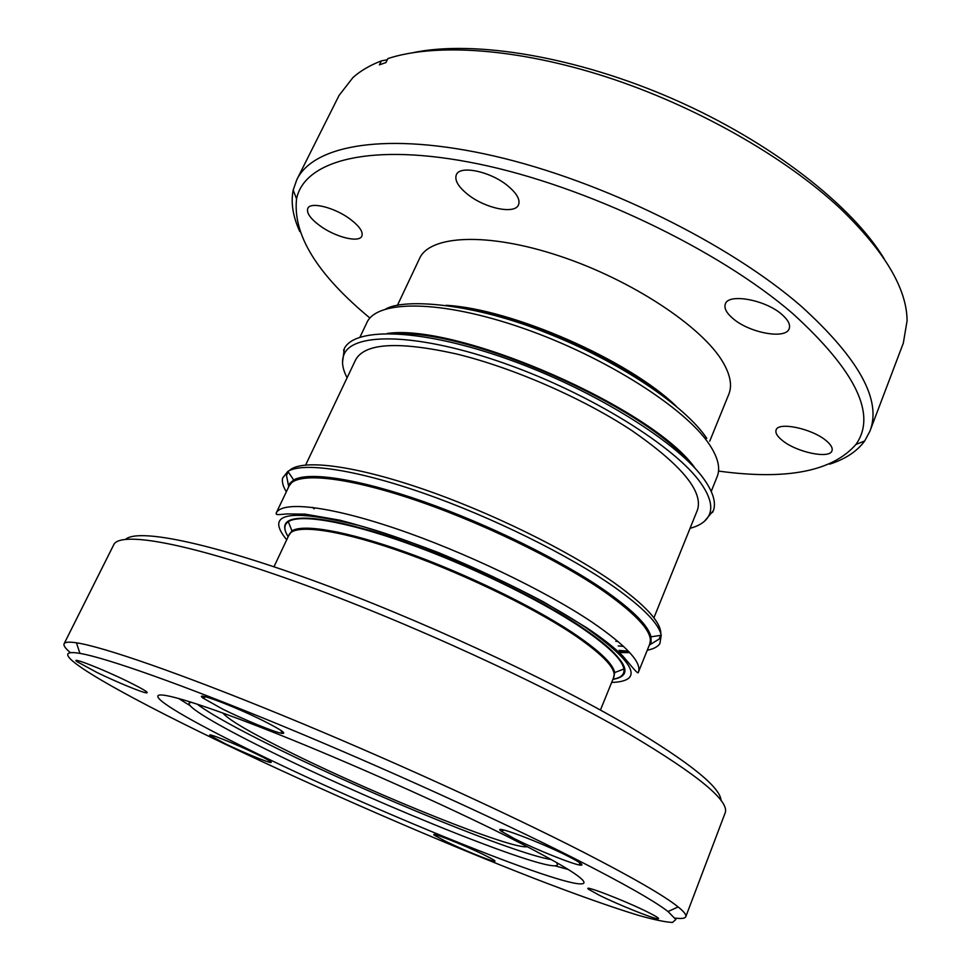<?xml version="1.0" encoding="UTF-8"?>
<svg xmlns="http://www.w3.org/2000/svg" width="971" height="971" viewBox="0 0 971 971"><rect width="100%" height="100%" fill="white"/><g stroke="black" fill="none" stroke-linecap="round" stroke-linejoin="round"><path stroke-width="1.46" d="M127.541 681.363C143.574 689.289 149.789 693.124 146.22 692.869C141.135 692.165 115.901 681.703 96.821 672.405L76.855 661.542C69.815 656.335 102.307 668.983 127.541 681.363M264.1 721.174C281.044 729.767 287.015 733.821 282.015 733.36C274.89 732.377 244.097 719.766 222.602 709.073L202.903 698.015C192.841 690.624 234.472 706.257 264.1 721.174M568.569 856.483C580.694 862.709 584.591 865.598 580.233 865.149C572.514 864.251 535.276 849.237 514.521 838.738L501.303 831.237C490.052 823.299 540.519 842.1 568.569 856.483M648.288 912.376C657.318 916.927 660.389 919.052 657.513 918.748C651.772 918.165 616.998 904.086 599.095 895.141L588.851 889.436C580.282 883.489 625.263 900.76 648.288 912.376M483.825 854.747C493.134 859.323 496.63 861.508 494.336 861.313C490.137 860.889 462.16 849.419 445.762 841.408L434.438 835.278C428.211 830.86 463.24 844.624 483.825 854.747M256.429 754.006C268.384 759.844 273.118 762.684 270.606 762.502C266.6 762.041 242.289 751.979 225.43 743.835L210.367 735.739C204.663 731.588 235.043 743.604 256.429 754.006M721.052 800.626C720.713 787.457 689.544 762.393 627.545 725.422C547.341 678.413 417.239 618.272 311.521 579.918C205.573 541.442 137.688 528.612 125.672 539.269M675.027 918.056C681.436 918.906 685.028 918.457 685.805 916.685L725.082 813.115C730.131 801.391 698.416 775.161 629.961 734.464C545.144 685.028 405.356 620.918 295.354 581.52C185.06 541.988 119.615 531.186 113.741 544.767L64.098 643.773C63.321 645.545 65.421 648.494 70.385 652.633M685.805 916.685C686.546 914.9 683.985 911.648 678.146 906.938C664.504 895.905 632.776 877.578 582.964 851.955C505.406 812.266 385.888 757.805 282.476 715.36C178.931 672.879 102.768 646.722 76.454 642.802C69.038 641.697 64.911 642.025 64.098 643.773M574.249 858.352C498.269 819.864 381.882 766.969 281.141 725.422C180.278 683.839 105.851 657.78 79.925 653.374C36.17 646.103 116.204 691.995 222.444 742.851C320.029 789.641 439.378 841.566 535.3 878.828C576.24 894.607 610.31 906.683 637.51 915.07C653.592 919.658 665.256 922.122 672.502 922.45L675.852 919.501L668.024 911.538C654.308 900.906 623.054 883.185 574.249 858.352M261.284 755.596C384.917 815.737 577.721 893.514 583.935 882.93C585.416 878.561 559.697 862.976 506.777 836.201C444.827 805.165 350.349 762.988 277.026 733.76C203.546 704.461 159.73 691.158 157.897 695.916C155.457 701.111 200.244 726.162 261.284 755.596M190.219 705.747L178.397 698.343M191.287 702.191L189.127 703.101C186.893 707.738 224.337 729.112 276.832 754.601C384.455 807.374 552.9 874.835 557.5 864.809L556.711 862.6M197.028 704.048C210.768 714.292 238.15 729.439 279.163 749.503C373.483 795.856 514.715 853.667 551.455 859.626M222.857 713.017C228.658 720.033 252.351 733.748 293.934 754.176C379.795 796.572 512.991 850.098 527.362 846.688M617.981 641.43L615.808 641.321M653.896 617.835L697.421 510.078C703.49 491.605 681.691 465.145 632.036 430.699C583.17 398.328 512.567 367.511 456.054 353.869C398.037 341.027 364.526 343.079 355.544 359.998L305.671 464.975M304.178 514.06L303.838 514.691M286.324 491.787C283.022 486.447 281.784 481.859 282.622 478.035L287.877 471.36C303.037 461.99 354.743 469.224 423.32 493.134C491.824 516.997 569.03 555.206 614.4 587.127C643.239 607.676 658.848 623.722 661.239 635.252L659.892 643.639C657.634 646.856 653.422 649.041 647.256 650.23M628.358 651.128L619.061 650.388M289.394 470.547C301.034 459.186 350.847 464.611 419.848 487.988C488.753 511.304 568.144 550.266 614.242 582.831C645.363 605.188 660.887 622.108 660.814 633.59M660.656 635.35L659.188 639.027L649.332 645.06M623.576 646.395L618.199 645.909M709.728 441.198L728.796 394.275C732.34 385.621 730.362 374.891 722.873 362.086C702.47 326.911 632.097 280.109 559.866 256.126C487.563 231.96 429.716 235.116 419.533 258.517L397.406 305.38M704.533 521.221L713.479 510.515C716.125 502.577 713.175 492.443 704.643 480.099C679.773 443.662 595.381 390.403 509.156 359.622C422.858 328.659 355.398 326.584 344.353 348.48L342.52 362.304M690.053 528.297C700.03 525.675 706.463 521.124 709.34 514.618C712.75 506.656 709.959 496.217 700.953 483.303C675.974 447.048 590.963 393.862 505.054 363.567C419.084 333.077 353.201 331.851 344.122 354.294C341.282 360.824 342.278 368.64 347.108 377.755M319.799 225.66C310.332 218.596 306.326 212.843 307.795 208.401C310.332 201.373 334.764 207.491 350.264 219.203C359.476 226.243 363.336 231.875 361.843 236.111C359.149 243.151 335.238 237.118 319.799 225.66M467.609 194.309C458.191 186.687 454.428 180.169 456.334 174.78C459.732 164.973 490.489 171.381 507.748 185.801C516.815 193.363 520.395 199.71 518.514 204.832C514.848 214.7 484.832 208.316 467.609 194.309M733.081 318.646C726.478 313.063 723.905 308.159 725.337 303.959C728.286 293.06 765.476 299.736 781.873 314.458C788.136 319.945 790.576 324.69 789.168 328.696C785.83 339.692 749.466 332.932 733.081 318.646M782.444 440.543C777.273 436.404 775.149 432.896 776.108 429.995C778.038 421.535 811.756 428.478 825.969 440.518C830.909 444.572 832.912 447.983 831.977 450.762C829.707 459.271 796.621 452.268 782.444 440.543M369.951 318.063C317.116 274.32 292.647 234.581 296.556 198.873C304.202 160.567 370.667 141.717 478.351 163.929C585.744 185.947 718.613 249.596 792.7 313.536C855.912 371.092 876.983 414.726 855.949 444.439C832.305 471.481 786.498 480.354 718.528 471.081M299.821 231.596C292.902 216.545 290.693 202.721 293.181 190.085L296.823 179.671C313.402 145.019 386.434 131.255 494.215 156.052C601.741 180.715 729.136 243.551 801.233 306.241C859.104 358.748 881.996 400.404 869.895 431.245L864.7 440.968C857.09 451.345 845.401 459.077 829.647 464.174M296.823 179.671L339.061 95.437L352.971 77.522C360.362 70.895 369.842 65.336 381.409 60.857L379.43 64.851L385.936 62.569L387.927 58.551C435.724 42.942 517.349 48.125 606.559 77C695.709 105.973 785.114 156.901 840.316 208.534C884.63 251.295 906.89 288.715 907.084 320.758L903.321 343.127L869.895 431.245M387.332 59.753L381.409 60.857M413.646 52.531C474.479 39.957 576.325 56.512 673.85 99.309C771.375 142.13 852.502 205.901 884.411 259.184M288.727 486.762L286.494 475.426L288.217 471.857M618.551 652.84L618.782 652.16M314.167 508.901L312.613 507.384M568.266 869.482L554.817 865.792M273.98 566.761L289.067 534.803C293.728 524.158 334.218 528.722 394.881 549.416C455.423 570.062 528.26 604.678 571.033 632.837L576.483 636.49C604.35 655.874 616.767 669.492 613.733 677.321L614.704 672.551L613.271 678.474M288.533 535.931L291.931 530.87C303.146 523.685 346.55 531.028 405.271 551.977C463.92 572.902 531.198 605.419 571.652 632.048C598.537 649.975 612.883 663.484 614.704 672.551L623.916 668.983C624.669 674.505 621.027 677.904 612.98 679.178M579.651 626.526C607.518 645.302 622.277 659.455 623.916 668.983C622.921 659.382 608.368 645.169 580.245 626.307C538.165 598.282 467.597 564.09 406.133 542.316C344.669 520.626 299.165 512.967 288.314 521.67C299.845 513.853 344.96 521.148 406.242 542.886C467.452 564.6 537.691 598.622 579.651 626.526M288.217 536.611C283.702 529.826 283.738 524.838 288.314 521.67L291.931 530.87L289.067 534.803M288.132 536.781C274.453 514.412 301.787 512.324 370.121 530.518C436.853 549.987 529.462 592.274 580.391 626.319C625.542 657.828 636.381 675.5 612.907 679.348M286.712 539.803C264.525 513.04 288.63 508.258 359.003 525.469C428.49 544.525 530.457 590.465 585.295 627.254C635.726 662.926 644.501 681.314 611.657 682.443M592.189 622.253C626.696 645.958 642.086 662.635 638.372 672.284C638.396 673.631 636.685 672.32 633.238 668.351L622.799 656.02C614.607 647.766 602.348 638.202 586.035 627.315L544.136 602.226C511.001 584.688 475.863 568.169 438.71 552.693C402.164 538.638 369.271 527.811 340.044 520.238L305.173 514.145L286.906 513.914C273.227 515.419 277.208 513.975 276.104 513.258C281.529 500.902 326.863 505.333 395.1 528.358C463.203 551.322 544.962 590.441 592.189 622.253M276.104 513.258L289.188 485.791C295.123 472.367 340.797 475.584 408.912 497.953C476.907 520.262 558.119 559.417 604.739 591.934C638.784 616.197 653.786 633.565 649.733 644.064L650.958 636.83L651.092 641.977L648.919 646.079M629.766 652.646L618.648 652.561M288.253 487.745L289.795 483.388L293.679 479.99C308.426 471.36 357.947 478.63 423.283 501.509C488.559 524.376 562.075 560.655 605.601 591.011C633.286 610.565 648.41 625.834 650.958 636.83L661.239 635.252M629.232 652.051L618.855 651.881M676.362 406.364C628.941 360.132 512.263 308.912 446.138 305.295M665.22 397.491C616.937 357.085 522.629 315.684 460.205 307.504M711.221 491.399L717.205 476.53C720.579 468.253 718.03 457.644 709.546 444.718C685.951 408.378 605.188 356.733 523.005 328.222C440.749 299.517 376.687 299.748 366.832 322.724L359.95 337.192M695.527 468.847C655.146 409.07 458.506 322.748 387.174 333.49M689.167 462.22C641.515 405.32 470.486 330.237 396.35 333.684M145.614 691.049L146.22 692.869M281.044 730.471L282.015 733.36M579.165 862.333L580.233 865.149M656.809 917L657.513 918.748M493.875 860.1L494.336 861.313M270.181 761.276L270.606 762.502M79.925 653.374L76.454 642.802M668.024 911.538L678.146 906.938M211.593 735.241L210.367 735.739M435.615 834.769L434.438 835.278M590.502 888.708L588.851 889.436M503.985 830.047L501.303 831.237M205.791 696.85L202.903 698.015M78.724 660.826L76.855 661.542M638.372 672.284L649.733 644.064M289.188 485.791L293.679 479.99L287.877 471.36M385.778 308.96C405.368 297.854 475.098 303.717 546.722 332.968C619.449 361.528 685.332 405.975 706.779 438.358M344.122 354.294L343.673 349.815M600.43 710.068L613.733 677.321M855.949 444.439L864.7 440.968M296.556 198.873L293.181 190.085M709.34 514.618L712.945 511.923"/></g></svg>
